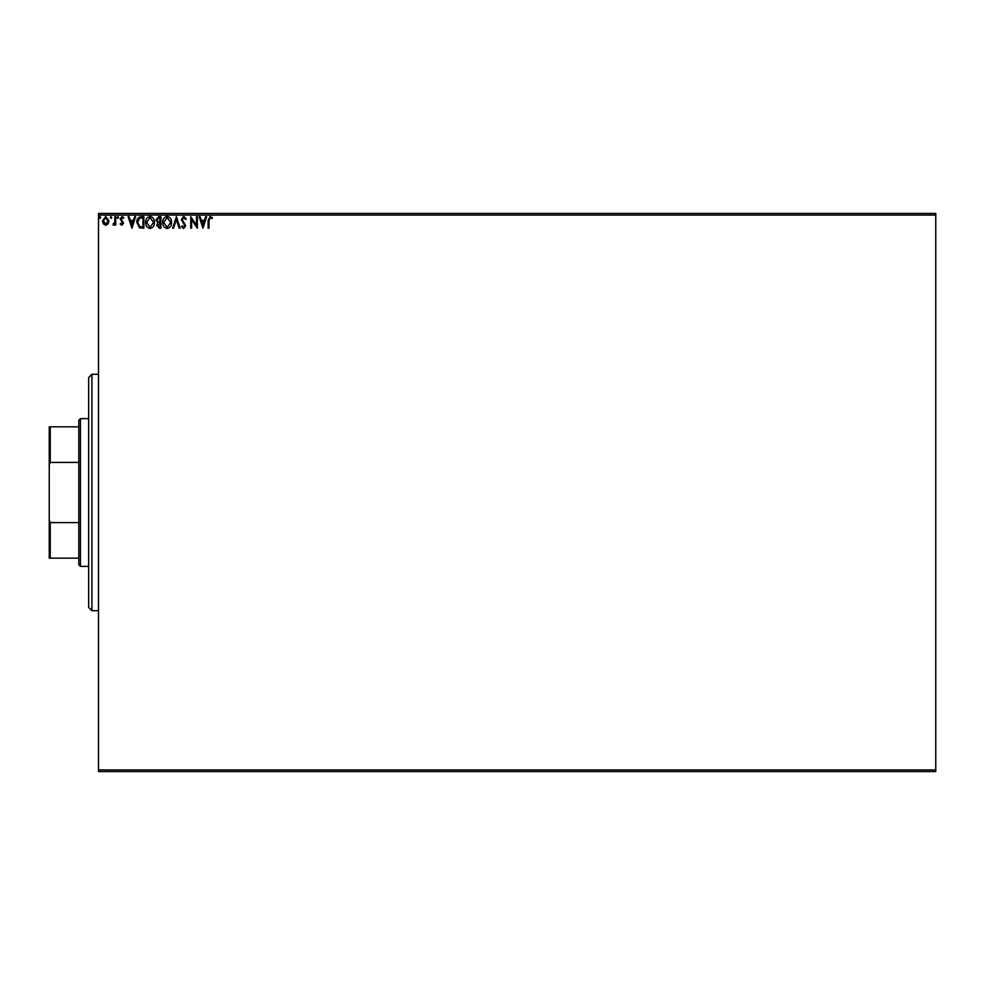 <?xml version="1.0" encoding="UTF-8"?>
<svg xmlns="http://www.w3.org/2000/svg" width="985" height="985" viewBox="0 0 985 985"><rect width="100%" height="100%" fill="white"/><g stroke="black" fill="none" stroke-linecap="round" stroke-linejoin="round"><path stroke-width="1.48" d="M935.75 771.587L98.5 771.587L98.5 769.938L935.75 769.938L935.75 771.587M108.104 223.854L105.715 225.245L103.339 223.866L102.477 220.874L105.715 216.552L108.966 220.874L108.104 223.854M115.737 216.7L115.737 225.097L114.851 225.097L114.851 223.866L113.312 225.245L113.066 224.063L114.716 222.401L114.851 216.7L115.737 216.7M121.869 225.245L120.158 224.051L120.675 223.324L121.808 224.211L122.657 223.078L120.158 218.978L122.017 216.552L123.839 217.685L123.334 218.473L122.115 217.587L121.044 218.941L123.544 223.041L121.869 225.245M141.212 216.7L143.872 216.7L143.872 228.188L139.402 227.781L136.804 222.302C136.669 218.99 138.146 217.119 141.212 216.7M160.974 216.7L160.974 228.188L159.348 228.188L156.689 225.343L157.772 222.893L155.962 219.963L158.671 216.7L160.974 216.7M176.438 216.7L180.12 228.188L179.159 228.188L176.364 219.47L173.569 228.188L172.609 228.188L176.438 216.7M196.471 216.7L197.357 216.7L197.357 228.188L191.607 219.618L191.607 228.188L190.733 228.188L190.733 216.7L196.471 225.245L196.471 216.7M208.992 220.541L208.992 228.188L208.118 228.188L208.118 220.431L210.211 216.404L212.391 217.734L211.935 218.621L210.224 217.587L208.992 220.541M98.5 215.062L98.5 213.413L935.75 213.413L935.75 215.062L98.5 215.062L98.5 769.938M935.75 215.062L935.75 769.938M202.959 228.188L199.13 216.7L200.09 216.7L201.272 220.381L204.498 220.381L205.68 216.7L206.641 216.7L202.959 228.188M183.727 216.404L186.313 218.916L185.586 219.495L183.789 217.587L182.188 219.532L185.722 225.799L183.666 228.483L181.449 226.538L182.139 225.836L183.678 227.313L184.835 225.848L181.302 219.52L183.727 216.404M171.575 222.401C171.636 225.676 170.183 227.707 167.216 228.483C164.175 227.781 162.673 225.762 162.734 222.45C162.685 219.162 164.15 217.156 167.142 216.404C170.134 217.131 171.612 219.126 171.575 222.401M154.485 222.401C154.546 225.676 153.094 227.707 150.126 228.483C147.085 227.781 145.583 225.762 145.645 222.45C145.583 219.162 147.06 217.156 150.052 216.404C153.044 217.131 154.522 219.126 154.485 222.401M131.941 228.188L128.112 216.7L129.072 216.7L130.254 220.381L133.48 220.381L134.662 216.7L135.622 216.7L131.941 228.188M118.532 217.513L117.806 218.473L117.067 217.513L117.806 216.552L118.532 217.513M111.761 217.513L111.022 218.473L110.283 217.513L111.022 216.552L111.761 217.513M100.704 217.513L99.978 218.473L99.239 217.513L99.978 216.552L100.704 217.513M201.642 221.563L202.885 225.417L204.117 221.563L201.642 221.563M163.621 222.45L167.167 227.313L170.688 222.401L167.167 217.587L163.621 222.45M159.164 227.018L160.087 227.018L160.087 223.324L157.575 225.319L159.164 227.018M159.632 222.154L160.087 217.882L159.077 217.882L156.837 219.963L158.228 222.019L159.632 222.154M146.531 222.45L150.077 227.313L153.598 222.401L150.077 217.587L146.531 222.45M142.997 227.018L142.997 217.882L139.673 218.165L137.691 222.302L139.87 226.685L142.997 227.018M130.636 221.563L131.867 225.417L133.11 221.563L130.636 221.563M103.363 220.874L105.715 224.211L108.079 220.874L105.715 217.587L103.363 220.874M91.937 374.3L91.937 610.7L88.65 607.413L88.65 377.587L91.937 374.3L98.5 374.3M91.937 610.7L98.5 610.7M80.438 566.375L78.8 564.737L78.8 420.263L80.438 418.625L80.438 566.375L88.65 566.375M80.438 418.625L88.65 418.625M78.8 558.163L49.25 558.163L49.25 426.837L50.235 426.837L50.235 462.408L49.25 464.858M49.25 520.142L50.235 522.592L50.235 558.163M78.8 522.592L50.235 522.592M78.8 462.408L50.235 462.408M78.8 426.837L50.235 426.837"/></g></svg>
